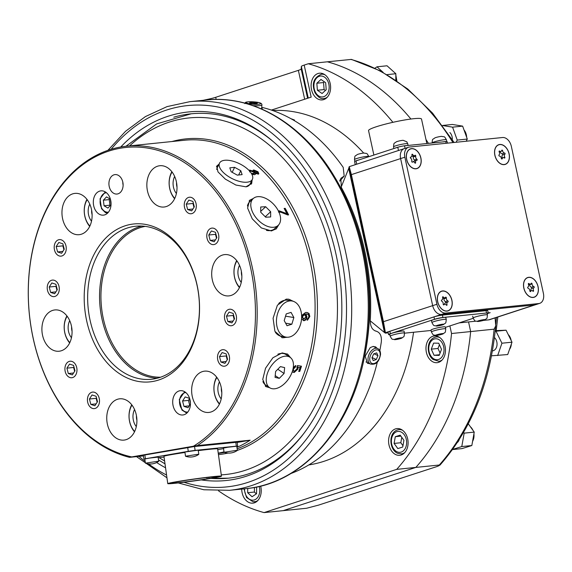<?xml version="1.0" encoding="UTF-8"?>
<svg xmlns="http://www.w3.org/2000/svg" width="572" height="572" viewBox="0 0 572 572"><rect width="100%" height="100%" fill="white"/><g stroke="black" fill="none" stroke-linecap="round" stroke-linejoin="round"><path stroke-width="0.86" d="M311.518 89.597A13.428 9.717 -95.8 0 0 322.222 99.914A13.428 9.717 -95.8 0 0 330.194 83.512A13.428 9.717 -95.8 0 0 319.491 73.195A13.428 9.717 -95.8 0 0 311.518 89.597M389.003 444.98A13.428 9.717 -95.8 0 0 399.706 455.298A13.428 9.717 -95.8 0 0 407.679 438.888A13.428 9.717 -95.8 0 0 396.975 428.578A13.428 9.717 -95.8 0 0 389.003 444.98M426.39 352.359A13.428 9.717 -95.8 0 0 437.087 362.677A13.428 9.717 -95.8 0 0 445.066 346.274A13.428 9.717 -95.8 0 0 434.362 335.957A13.428 9.717 -95.8 0 0 426.39 352.359M241.713 489.074A13.428 9.717 -95.8 0 0 242.142 492.842A13.428 9.717 -95.8 0 0 252.845 503.16A13.428 9.717 -95.8 0 0 260.818 486.758A13.428 9.717 -95.8 0 0 260.66 486.086M271.378 110.074L311.168 97.111L304.19 65.086L308.265 63.757L327.384 61.805A229.522 166.059 84.2 0 1 410.911 119.026A229.522 166.059 84.2 0 0 327.384 61.805L351.437 59.402L380.437 70.899L407.743 88.996L432.546 113.106L454.104 142.464M293.507 120.156A178.242 128.965 -95.8 0 0 293.493 120.149L294.487 120.056A178.242 128.965 -95.8 0 0 290.833 118.647M272.615 110.503A178.242 128.965 84.2 0 1 363.663 153.067M413.549 332.26A178.242 128.965 84.2 0 1 308.83 464.922M218.547 490.855A229.522 166.059 -95.8 0 0 264.064 512.598L283.183 510.646L415.823 467.417L396.703 469.369L264.064 512.598M396.703 469.369A229.522 166.059 -95.8 0 0 451.537 333.519L470.656 331.567A229.522 166.059 84.2 0 1 415.823 467.417L283.183 510.646L306.656 508.243L318.661 505.083L434.005 467.496C438.166 466.23 439.932 465.408 439.296 465.022L415.823 467.417A229.522 166.059 84.2 0 0 470.656 331.567L468.554 321.936L470.656 331.567L494.129 329.165L495.731 325.868L495.087 317.896M449.878 325.911L451.537 333.519M392.9 122.322A229.522 166.059 -95.8 0 0 308.265 63.757M203.174 100.3L208.944 99.063A9.767 1.044 167.7 0 0 215.708 97.297L298.37 70.356A9.767 1.044 167.7 0 0 301.208 68.99L301.351 66.452A9.767 1.044 -12.3 0 1 304.19 65.086M425.961 139.482A229.522 166.059 84.2 0 1 428.457 143.372A229.522 166.059 84.2 0 0 425.961 139.482M247.719 488.445L247.669 492.728L252.059 496.739L256.542 493.743L256.628 487.001M254.433 487.43L254.376 492.042L256.363 493.858M254.376 492.042L247.669 492.728M394.101 443.422L397.826 448.584L402.738 447.025L403.925 440.311L400.2 435.149L395.295 436.708L394.101 443.422L400.808 442.735L402.967 445.724M401.766 437.323L400.808 442.735M400.908 436.129L395.295 436.708M431.281 349.149L434.069 355.291L439.189 355.384L441.512 349.342L438.717 343.207L433.605 343.107L431.281 349.149L437.988 348.462L440.082 353.067M439.439 354.74L434.069 355.291M439.418 344.744L437.988 348.462M316.838 83.233L317.396 90.254L322.086 93.508L326.219 89.74L325.661 82.718L320.971 79.458L316.838 83.233L323.545 82.547L324.102 89.568L317.396 90.254M324.353 81.81L323.545 82.547M324.102 89.568L325.411 90.476M395.803 80.123L395.853 73.731L387.029 65.78L376.969 66.81L374.975 68.168M383.097 72.329L376.969 66.81M387.108 74.617L395.853 73.731M452.488 449.578L462.004 448.605L471.836 445.531L474.238 432.11L468.282 423.809M459.209 439.632A7.322 5.298 84.2 0 1 457.364 442.499M452.595 449.428L461.776 446.56L464.178 433.14L463.613 432.346M464.178 433.14L474.238 432.11M461.776 446.56L471.836 445.531M491.512 355.805L507.721 354.547L511.997 342.185L506.063 330.201L495.273 330.645M494.458 337.58A7.322 5.298 84.2 0 1 496.946 345.538A7.322 5.298 84.2 0 1 492.428 350.886L492.478 350.879M497.661 355.577L501.93 343.214L496.003 331.231L495.202 331.26M496.003 331.231L506.063 330.201M501.93 343.214L511.997 342.185M466.209 141.227L467.288 139.053L462.634 126.126L452.402 124.46L442.506 125.468M449.892 132.561A7.322 5.298 84.2 0 1 452.295 139.597M456.149 142.256L457.228 140.083L452.574 127.156L442.542 125.518M452.574 127.156L462.634 126.126M457.228 140.083L467.288 139.053M459.116 322.901L475.861 321.185M483.376 320.42L488.674 319.877L538.76 303.553A9.767 6.664 71.9 0 0 539.718 303.353A9.767 6.664 71.9 0 0 543.4 293.379L511.332 146.318A9.767 6.664 71.9 0 0 502.559 137.516L409.495 147.025A9.767 6.664 71.9 0 0 408.537 147.226A9.767 6.664 71.9 0 0 404.854 157.193L436.922 304.261A9.767 6.664 71.9 0 0 445.695 313.063L538.76 303.553M445.695 313.063L441.455 314.443L534.52 304.94A9.767 6.664 -108.1 0 0 535.478 304.733A9.767 6.664 -108.1 0 1 534.52 304.94L441.455 314.443A9.767 6.664 -108.1 0 1 432.675 305.641A9.767 6.664 71.9 0 0 441.455 314.443L385.421 332.704L385.399 333.118L388.209 332.832M488.202 312.877L490.168 312.677L487.952 313.399M349.199 167.146L385.392 333.147L384.477 332.525L348.698 168.447L349.22 166.666L351.372 174.624L383.44 321.693L436.922 304.261M404.854 157.193L400.614 158.58L432.675 305.641L400.614 158.58A9.767 6.664 -108.1 0 1 404.29 148.606A9.767 6.664 71.9 0 0 400.614 158.58L351.372 174.624M539.718 303.353L489.632 319.676A9.767 6.664 -108.1 0 1 488.674 319.877M370.27 320.863L384.477 332.525M348.698 168.447L341.169 187.108M405.248 148.405A9.767 6.664 71.9 0 0 404.29 148.606L349.22 166.666M388.216 332.861L385.399 333.118M385.421 332.704L383.44 321.693M389.832 334.677A6.106 0.651 -12.3 0 1 388.581 334.548A6.106 0.651 -12.3 0 1 390.354 333.676L434.498 319.29A6.106 0.651 -12.3 0 1 442.935 317.481L486.529 313.027A6.106 0.651 -12.3 0 1 488.252 313.106L488.238 313.041M442.592 290.948A10.375 7.079 71.9 0 0 437.351 299.513A10.375 7.079 71.9 0 0 439.675 306.642A10.375 7.079 71.9 0 0 446.989 311.111A10.375 7.079 71.9 0 0 451.916 300.3A10.375 7.079 71.9 0 0 442.592 290.948M411.561 148.627A10.375 7.079 71.9 0 0 406.32 157.193A10.375 7.079 71.9 0 0 408.644 164.321A10.375 7.079 71.9 0 0 415.958 168.79A10.375 7.079 71.9 0 0 420.885 157.979A10.375 7.079 71.9 0 0 411.561 148.627M499.792 144.466A10.375 7.079 71.9 0 0 494.551 153.031A10.375 7.079 71.9 0 0 496.875 160.153A10.375 7.079 71.9 0 0 504.182 164.629A10.375 7.079 71.9 0 0 509.116 153.818A10.375 7.079 71.9 0 0 499.792 144.466M528.75 277.298A10.375 7.079 71.9 0 0 523.516 285.864A10.375 7.079 71.9 0 0 525.832 292.986A10.375 7.079 71.9 0 0 533.147 297.461A10.375 7.079 71.9 0 0 538.073 286.651A10.375 7.079 71.9 0 0 528.75 277.298M412.526 162.09A0.636 0.436 -108.1 0 1 411.768 161.24A2.181 1.487 71.9 0 0 410.682 158.244A0.636 0.436 -108.1 0 1 410.703 157.071A2.181 1.487 71.9 0 0 411.075 157.021A2.181 1.487 71.9 0 0 411.911 154.862A0.636 0.436 -108.1 0 1 412.698 154.54A2.181 1.487 71.9 0 0 413.828 155.591A2.181 1.487 71.9 0 0 414.55 155.605A2.181 1.487 71.9 0 0 414.986 155.327A0.636 0.436 -108.1 0 1 415.751 156.177A2.181 1.487 71.9 0 0 416.838 159.18A0.636 0.436 -108.1 0 1 416.809 160.353A2.181 1.487 71.9 0 0 416.445 160.403A2.181 1.487 71.9 0 0 415.608 162.562A0.636 0.436 -108.1 0 1 414.822 162.877A2.181 1.487 71.9 0 0 412.963 161.812A2.181 1.487 71.9 0 0 412.526 162.09L412.248 162.183M421.128 161.24A10.253 6.993 71.9 0 0 410.582 148.963A10.253 6.993 71.9 0 0 406.392 156.177A10.253 6.993 71.9 0 0 416.938 168.461A10.253 6.993 71.9 0 0 421.128 161.24M411.74 156.428A2.181 1.487 71.9 0 0 412.176 156.385L414.55 155.605M413.07 156.092A0.636 0.436 -108.1 0 1 413.37 156.957A2.181 1.487 71.9 0 0 414.457 159.953A0.636 0.436 -108.1 0 1 414.721 160.961M416.445 160.403L414.064 161.175A2.181 1.487 71.9 0 0 413.399 161.769M444.022 304.762A0.636 0.436 -108.1 0 1 443.2 304.061A2.181 1.487 71.9 0 0 441.806 301.229A0.636 0.436 -108.1 0 1 441.691 300.028A2.181 1.487 71.9 0 0 441.813 299.993A2.181 1.487 71.9 0 0 442.571 297.497A0.636 0.436 -108.1 0 1 443.279 296.997A2.181 1.487 71.9 0 0 444.48 297.819A2.181 1.487 71.9 0 0 444.952 297.776A2.181 1.487 71.9 0 0 445.552 297.297A0.636 0.436 -108.1 0 1 446.374 298.005A2.181 1.487 71.9 0 0 447.769 300.829A0.636 0.436 -108.1 0 1 447.89 302.037A2.181 1.487 71.9 0 0 447.762 302.066A2.181 1.487 71.9 0 0 447.011 304.569A0.636 0.436 -108.1 0 1 446.296 305.069A2.181 1.487 71.9 0 0 444.623 304.283A2.181 1.487 71.9 0 0 444.022 304.762L443.629 304.897M452.094 302.002A10.253 6.993 71.9 0 0 441.613 291.284A10.253 6.993 71.9 0 0 437.48 300.064A10.253 6.993 71.9 0 0 447.969 310.782A10.253 6.993 71.9 0 0 452.094 302.002M443.829 298.148A0.636 0.436 -108.1 0 1 444.001 298.777A2.181 1.487 71.9 0 0 445.395 301.608A0.636 0.436 -108.1 0 1 445.617 302.767M447.64 302.116L445.509 302.81A2.181 1.487 71.9 0 0 445.381 302.845A2.181 1.487 71.9 0 0 444.494 304.325M431.931 322.601A7.322 0.779 167.7 0 1 438.266 320.42A7.322 0.779 167.7 0 1 446.246 319.476L445.831 317.567A7.322 0.779 167.7 0 0 437.852 318.511A7.322 0.779 167.7 0 0 431.517 320.692L431.931 322.601C434.37 326.769 433.304 325.153 436.651 326.047A3.954 0.422 167.7 0 0 440.426 325.439A3.954 0.422 167.7 0 0 443.393 324.574A3.954 0.422 167.7 0 0 443.171 324.174A3.954 0.422 167.7 0 0 439.532 324.774A3.954 0.422 167.7 0 0 436.651 326.047M481.324 320.077A3.954 0.422 167.7 0 0 477.834 321.035A3.954 0.422 167.7 0 0 477.82 321.485A3.954 0.422 167.7 0 0 480.981 321.014A3.954 0.422 167.7 0 0 484.57 320.013A3.954 0.422 167.7 0 0 481.324 320.077M390.168 336.207A7.322 0.779 167.7 0 1 398.541 333.598A7.322 0.779 167.7 0 1 404.483 333.09L404.061 331.181A7.322 0.779 167.7 0 0 398.126 331.688A7.322 0.779 167.7 0 0 389.754 334.305L390.168 336.207C392.599 340.383 391.534 338.767 394.88 339.654A3.954 0.422 167.7 0 0 397.554 339.289A3.954 0.422 167.7 0 0 401.63 338.188A3.954 0.422 167.7 0 0 398.87 338.152A3.954 0.422 167.7 0 0 395.03 339.16A3.954 0.422 167.7 0 0 394.88 339.654M431.417 331.996A7.322 0.779 167.7 0 1 435.785 330.294A7.322 0.779 167.7 0 1 443.679 328.771A7.322 0.779 167.7 0 1 445.731 328.871L445.316 326.969A7.322 0.779 167.7 0 0 443.264 326.869A7.322 0.779 167.7 0 0 435.371 328.392A7.322 0.779 167.7 0 0 431.002 330.087L431.417 331.996C433.848 336.164 432.782 334.548 436.129 335.442A3.954 0.422 167.7 0 0 436.701 335.399A3.954 0.422 167.7 0 0 442.878 333.969A3.954 0.422 167.7 0 0 442.22 333.605A3.954 0.422 167.7 0 0 437.108 334.67A3.954 0.422 167.7 0 0 436.129 335.442M530.702 291.384A0.636 0.436 -108.1 0 1 529.829 290.855A2.181 1.487 71.9 0 0 528.149 288.281A0.636 0.436 -108.1 0 1 527.884 287.072A2.181 1.487 71.9 0 0 528.399 284.277A0.636 0.436 -108.1 0 1 529.007 283.598A2.181 1.487 71.9 0 0 530.244 284.162A2.181 1.487 71.9 0 0 530.458 284.112A2.181 1.487 71.9 0 0 531.195 283.376A0.636 0.436 -108.1 0 1 532.067 283.905A2.181 1.487 71.9 0 0 533.747 286.479A0.636 0.436 -108.1 0 1 534.012 287.68A2.181 1.487 71.9 0 0 533.504 290.483A0.636 0.436 -108.1 0 1 532.897 291.162A2.181 1.487 71.9 0 0 531.438 290.64A2.181 1.487 71.9 0 0 530.702 291.384L530.187 291.548M537.995 286.658A10.253 6.993 71.9 0 0 527.77 277.627A10.253 6.993 71.9 0 0 523.909 288.095A10.253 6.993 71.9 0 0 534.126 297.133A10.253 6.993 71.9 0 0 537.995 286.658M529.636 284.384A0.636 0.436 -108.1 0 1 529.693 284.677A2.181 1.487 71.9 0 0 531.374 287.251A0.636 0.436 -108.1 0 1 531.631 288.46A2.181 1.487 71.9 0 0 530.959 290.798M502.23 158.701A0.636 0.436 -108.1 0 1 501.994 158.995A0.636 0.436 -108.1 0 1 501.994 159.002A0.636 0.436 -108.1 0 1 501.344 158.351A2.181 1.487 71.9 0 0 499.435 156.092A0.636 0.436 -108.1 0 1 499.041 154.912A2.181 1.487 71.9 0 0 499.192 151.93A0.636 0.436 -108.1 0 1 499.685 151.101A2.181 1.487 71.9 0 0 500.915 151.408A2.181 1.487 71.9 0 0 500.936 151.401A2.181 1.487 71.9 0 0 501.744 150.393A0.636 0.436 -108.1 0 1 502.631 150.743A2.181 1.487 71.9 0 0 504.54 153.003A0.636 0.436 -108.1 0 1 504.933 154.183A2.181 1.487 71.9 0 0 504.783 157.157A0.636 0.436 -108.1 0 1 504.289 157.986A2.181 1.487 71.9 0 0 503.06 157.679A2.181 1.487 71.9 0 0 502.23 158.701L501.623 158.902M508.594 152.259A10.253 6.993 71.9 0 0 498.813 144.795A10.253 6.993 71.9 0 0 495.381 156.835A10.253 6.993 71.9 0 0 505.162 164.3A10.253 6.993 71.9 0 0 508.594 152.259M500.271 151.623A2.181 1.487 71.9 0 0 502.166 153.782A0.636 0.436 -108.1 0 1 502.559 154.955A2.181 1.487 71.9 0 0 502.388 157.901M426.848 143.536L421.507 119.04A27.106 2.896 167.7 0 0 404.955 119.934A27.106 2.896 167.7 0 0 376.412 126.719A27.106 2.896 167.7 0 0 368.547 130.588L373.873 155.055M398.477 150.5L397.776 147.261L356.006 160.875L356.713 164.114M397.776 147.261A4.883 0.522 -12.3 0 1 404.526 145.817L405.076 148.355M446.139 143.279L445.774 141.599L404.526 145.817M445.774 141.599A4.883 0.522 -12.3 0 1 447.147 141.67L447.468 143.143M355.248 164.593L354.59 161.576A4.883 0.522 -12.3 0 1 356.006 160.875M393.557 146.925A7.322 0.779 -12.3 0 1 393.536 146.882C394.015 142.078 393.715 143.987 396.389 141.785A3.954 0.422 -12.3 0 1 399.714 140.841A3.954 0.422 -12.3 0 1 403.138 140.312A3.954 0.422 -12.3 0 1 403.181 140.312M394.587 148.305A7.322 0.779 -12.3 0 1 398.434 147.061M403.868 145.896A7.322 0.779 -12.3 0 1 407.672 145.495M355.455 161.068A7.322 0.779 -12.3 0 1 358.937 159.903A7.322 0.779 -12.3 0 1 359.195 159.838M359.073 153.954A3.954 0.422 -12.3 0 1 364.085 153.039C367.431 153.932 366.366 152.316 368.804 156.485A7.322 0.779 -12.3 0 0 358.522 158.001A7.322 0.779 -12.3 0 0 354.49 159.609C354.962 154.805 354.669 156.714 357.336 154.511A3.954 0.422 -12.3 0 1 359.073 153.954M442.628 141.92A7.322 0.779 -12.3 0 1 446.317 141.556M439.746 136.608A3.954 0.422 -12.3 0 1 441.706 136.372C445.052 137.266 443.986 135.65 446.417 139.818A7.322 0.779 -12.3 0 0 441.798 140.083A7.322 0.779 -12.3 0 0 432.103 142.943C432.582 138.138 432.282 140.047 434.956 137.845A3.954 0.422 -12.3 0 1 439.746 136.608M388.581 334.548L388.066 332.175A6.106 0.651 -12.3 0 1 389.832 331.302L433.984 316.917A6.106 0.651 -12.3 0 1 442.413 315.108L486.014 310.653A6.106 0.651 -12.3 0 1 487.737 310.739L488.252 313.106A6.106 0.651 -12.3 0 1 487.165 313.742M473.18 318.318L445.402 327.37M431.081 330.466L404.497 333.183M275.897 229.15A19.534 11.805 46.8 0 0 277.67 225.847M278.764 224.753L276.34 228.757L271.385 230.952L261.368 227.942L252.252 218.84L247.605 208.058L249.607 200.272L253.325 198.463M251.287 184.148A19.534 8.866 26.4 0 0 251.315 181.488M252.13 179.837L251.687 183.483L245.924 186.815L235.914 185.042L225.354 179.136L217.996 171.893L216.695 166.102L219.033 164.143M207.035 238.238A8.301 6.006 -95.8 0 0 213.649 244.616A8.301 6.006 -95.8 0 0 218.575 234.477A8.301 6.006 -95.8 0 0 211.962 228.099A8.301 6.006 -95.8 0 0 207.035 238.238M184.513 207.371A8.301 6.006 -95.8 0 0 191.134 213.749A8.301 6.006 -95.8 0 0 196.06 203.611A8.301 6.006 -95.8 0 0 189.446 197.233A8.301 6.006 -95.8 0 0 184.513 207.371M286.179 337.151A19.534 13.235 -80.7 0 1 283.848 337.68A19.534 13.235 -80.7 0 1 281.903 337.673M287.266 337.244L282.353 337.759L274.91 331.36L273.08 318.239L277.406 305.198L286.25 299.135L288.688 299.206L293.472 301.373M268.854 387.165A19.534 11.547 -56 0 1 265.365 386.257M269.684 387.73L265.823 386.593L262.741 379.422L265.544 368.211L272.894 357.757L282.139 352.91L287.659 354.197L290.605 357.7M224.725 319.369A8.301 6.006 -95.8 0 0 231.338 325.74A8.301 6.006 -95.8 0 0 236.265 315.601A8.301 6.006 -95.8 0 0 229.651 309.223A8.301 6.006 -95.8 0 0 224.725 319.369M217.76 359.838A8.301 6.006 -95.8 0 0 224.374 366.216A8.301 6.006 -95.8 0 0 229.3 356.077A8.301 6.006 -95.8 0 0 222.687 349.699A8.301 6.006 -95.8 0 0 217.76 359.838M65.172 371.364A8.301 6.006 -95.8 0 0 71.793 377.742A8.301 6.006 -95.8 0 0 76.719 367.603A8.301 6.006 -95.8 0 0 70.106 361.225A8.301 6.006 -95.8 0 0 65.172 371.364M87.695 402.23A8.301 6.006 -95.8 0 0 94.308 408.608A8.301 6.006 -95.8 0 0 99.242 398.469A8.301 6.006 -95.8 0 0 92.621 392.092A8.301 6.006 -95.8 0 0 87.695 402.23M47.483 290.233A8.301 6.006 -95.8 0 0 54.104 296.611A8.301 6.006 -95.8 0 0 59.03 286.472A8.301 6.006 -95.8 0 0 52.417 280.094A8.301 6.006 -95.8 0 0 47.483 290.233M54.447 249.757A8.301 6.006 -95.8 0 0 61.068 256.134A8.301 6.006 -95.8 0 0 65.995 245.996A8.301 6.006 -95.8 0 0 59.381 239.618A8.301 6.006 -95.8 0 0 54.447 249.757M93.694 205.77A12.205 8.83 -95.8 0 0 103.425 215.143A12.205 8.83 -95.8 0 0 110.675 200.236A12.205 8.83 -95.8 0 0 100.944 190.855A12.205 8.83 -95.8 0 0 93.694 205.77M173.08 405.605A12.205 8.83 -95.8 0 0 182.811 414.986A12.205 8.83 -95.8 0 0 190.061 400.071A12.205 8.83 -95.8 0 0 180.33 390.69A12.205 8.83 -95.8 0 0 173.08 405.605M109.223 186.529A9.767 7.064 -95.8 0 0 117.01 194.037A9.767 7.064 -95.8 0 0 122.808 182.103A9.767 7.064 -95.8 0 0 115.022 174.603A9.767 7.064 -95.8 0 0 109.223 186.529M147.497 191.077A20.756 15.015 -95.8 0 0 164.035 207.021A20.756 15.015 -95.8 0 0 176.362 181.674A20.756 15.015 -95.8 0 0 159.817 165.73A20.756 15.015 -95.8 0 0 147.497 191.077M212.341 279.958A20.756 15.015 -95.8 0 0 228.879 295.896A20.756 15.015 -95.8 0 0 241.205 270.549A20.756 15.015 -95.8 0 0 224.66 254.604A20.756 15.015 -95.8 0 0 212.341 279.958M192.285 396.503A20.756 15.015 -95.8 0 0 208.83 412.441A20.756 15.015 -95.8 0 0 221.149 387.094A20.756 15.015 -95.8 0 0 204.612 371.149A20.756 15.015 -95.8 0 0 192.285 396.503M107.393 424.167A20.756 15.015 -95.8 0 0 123.931 440.111A20.756 15.015 -95.8 0 0 136.258 414.757A20.756 15.015 -95.8 0 0 119.712 398.813A20.756 15.015 -95.8 0 0 107.393 424.167M42.55 335.292A20.756 15.015 -95.8 0 0 59.095 351.229A20.756 15.015 -95.8 0 0 71.414 325.883A20.756 15.015 -95.8 0 0 54.876 309.938A20.756 15.015 -95.8 0 0 42.55 335.292M62.605 218.747A20.756 15.015 -95.8 0 0 79.143 234.684A20.756 15.015 -95.8 0 0 91.47 209.338A20.756 15.015 -95.8 0 0 74.925 193.393A20.756 15.015 -95.8 0 0 62.605 218.747M197.04 285.321A76.913 55.648 84.2 0 1 151.373 379.265A76.913 55.648 84.2 0 1 90.069 320.177A76.913 55.648 84.2 0 1 135.736 226.233A76.913 55.648 84.2 0 1 197.04 285.321M197.054 284.935A79.358 57.414 84.2 0 1 158.687 380.008A79.358 57.414 84.2 0 1 86.694 320.899A79.358 57.414 84.2 0 1 125.068 225.826A79.358 57.414 84.2 0 1 197.054 284.935M33.212 338.331A156.27 113.063 84.2 0 1 108.78 151.108A156.27 113.063 84.2 0 1 250.543 267.503A156.27 113.063 84.2 0 1 193.465 446.203L131.724 456.914A156.27 113.063 84.2 0 1 33.212 338.331M143.465 455.927L129.551 457.35A157.493 113.942 84.2 0 1 33.205 338.524A157.493 113.942 84.2 0 1 126.705 146.16A157.493 113.942 84.2 0 1 252.231 267.145A157.493 113.942 84.2 0 1 197.311 445.588L250.136 440.197A157.493 113.942 84.2 0 1 236.937 447.361M129.551 457.35L131.724 456.914M126.705 146.16L184.613 140.24A157.493 113.942 84.2 0 1 310.138 261.225A157.493 113.942 84.2 0 1 237.137 448.813M171.929 141.541A158.709 114.829 84.2 0 1 185.943 138.882A158.709 114.829 84.2 0 1 312.434 260.803A158.709 114.829 84.2 0 1 237.359 450.386M251.837 174.217L254.404 174.739L255.405 174.238L255.191 173.123L257.929 174.06L258.801 173.602L257.986 171.75L253.753 169.941L253.024 170.299L253.224 171.192L249.664 170.056L249.392 170.599L251.802 171.085M278.442 212.033L280.959 212.255L287.737 214.965L288.61 214.879A157.493 113.942 -95.8 0 0 285.192 208.337L284.112 208.451A157.493 113.942 84.2 0 1 286.865 213.663L279.093 210.775M224.002 451.866A157.493 113.942 84.2 0 1 218.247 453.146M224.467 452.409A157.493 113.942 84.2 0 1 218.282 453.403M292.9 372.2L294.215 372.465L297.983 369.019L298.033 367.131L300.035 367.467A157.493 113.942 84.2 0 1 298.727 371.471L299.8 371.357A157.493 113.942 -95.8 0 0 301.458 366.216L297.504 365.529L296.968 366.945L297.133 368.733L294.616 371.092L293.643 370.913L293.379 369.112L295.51 366.959L295.824 365.558L293.293 367.388M301.551 318.826L304.039 320.67C305.67 320.413 306.635 319.133 306.935 316.824L305.934 313.999L307.128 314.021L308.68 315.158L308.88 316.452L308.387 317.982L307.5 318.625L307.522 320.163L309.845 316.459L308.994 313.449L307.185 312.519L305.519 312.491L301.601 315.58M237.187 442.442L250.136 440.197M193.465 446.203L197.311 445.588M227.978 453.067A158.709 114.829 84.2 0 1 218.447 454.633M287.137 353.882A19.534 11.547 -56 0 1 289.325 356.799M288.224 299.142A19.534 13.235 -80.7 0 1 292.12 301.008M218.511 165.186A19.534 8.866 26.4 0 0 216.459 166.745M252.602 199.135A19.534 11.805 46.8 0 0 249.22 200.672M295.245 365.744L295.03 366.638L295.51 366.959M295.03 366.638L293.193 368.068M292.771 370.005L293.643 370.913M300.915 366.116L299.335 371.042L299.8 371.357M299.335 371.042L298.856 371.092M298.033 367.131L300.035 367.467M297.547 366.809L297.49 368.69L297.983 369.019M297.49 368.69L293.758 372.157L294.215 372.465M293.758 372.157L292.685 372.022M306.921 312.484L308.48 313.37L309.309 316.366L309.845 316.459M309.309 316.366L307.028 320.077M306.857 313.985L305.934 313.999M305.419 313.914L306.406 316.738L306.935 316.824M306.406 316.738C306.12 319.04 305.169 320.327 303.546 320.592L304.039 320.67M303.546 320.592L303.189 320.599M308.48 313.37L308.994 313.449M303.825 314.078L301.801 316.845L302.331 316.931L304.712 314.171L303.825 314.078L305.984 316.495L304.089 319.126L303.367 319.054M304.089 319.126L302.331 316.931M301.801 316.845L303.575 319.04M278.5 211.147L286.45 214.05L286.865 213.663M284.284 208.766L285.192 208.337M284.792 208.716L288.045 214.936M253.003 171.636L253.224 171.192M252.988 170.62L253.753 169.941M253.482 170.492L257.679 172.329L257.972 171.743M257.679 172.329L258.594 173.845M255.191 174.489L255.191 173.123M254.719 170.856L257.014 171.85L256.957 173.109L254.662 172.1L254.719 170.856L253.882 171.7M257.471 172.844L256.671 173.681L257.471 172.844M254.433 171.428L254.368 172.687L254.662 172.1M254.368 172.687L255.119 173.266M256.077 173.645L256.671 173.681M249.599 171.9L250.65 170.964L253.661 172.172L254.211 173.423L251.744 173.423M251.802 174.145L253.196 174.346L253.482 173.781M253.196 174.346L254.211 173.423M111.04 204.604L110.36 199.178L106.514 196.89L103.368 200.193L104.061 205.791L107.908 208.079L111.025 204.812M109.895 198.906L109.238 199.599L109.931 205.191L104.061 205.791M109.238 199.599L103.368 200.193M109.931 205.191L110.396 205.47M190.426 402.838L189.232 398.255L185.192 396.925L182.561 400.993L183.97 406.392L188.009 407.722L190.44 403.961M189.218 405.855L183.97 406.392M189.396 398.898L188.431 400.393L189.675 405.148M188.431 400.393L182.561 400.993M212.82 476.891L212.948 477.827A22.83 0.801 -7.9 0 0 217.217 476.755A22.83 0.801 -7.9 0 0 203.41 477.942A22.83 0.801 -7.9 0 0 178.929 481.51A22.83 0.801 -7.9 0 0 171.993 483.061A22.83 0.801 -7.9 0 0 183.97 482.096A22.83 0.801 -7.9 0 0 207.114 478.836L212.948 477.827M175.997 481.81A27.106 0.951 -7.9 0 1 205.055 477.57A27.106 0.951 -7.9 0 1 221.45 476.161A27.106 0.951 -7.9 0 1 213.22 478.006A27.106 0.951 -7.9 0 1 184.155 482.239A27.106 0.951 -7.9 0 1 167.768 483.647A27.106 0.951 -7.9 0 1 175.997 481.81M221.45 476.161L217.646 448.856A27.106 0.951 172.1 0 0 198.277 450.636M184.97 452.473A27.106 0.951 172.1 0 0 172.186 454.497A27.106 0.951 172.1 0 0 163.957 456.334L167.768 483.647M144.852 454.897L145.388 458.765L143.908 459.094L143.365 455.226L194.559 446.51L237.158 442.227L237.695 446.096L236.343 446.167L235.807 442.299M145.388 458.765L188.26 451.329L187.716 447.461M143.908 459.094L144.838 459.066M164.064 457.107L158.208 457.7M223.552 448.627L217.753 449.628M236.787 446.324L237.695 446.096M194.559 446.51L195.095 450.378L236.343 446.167M195.095 450.378L188.26 451.329M207.114 478.836L206.928 477.513M208.859 477.298L209.045 478.642M197.39 454.397L185.507 456.22L184.906 452.016L198.205 450.164L198.791 454.347L197.39 454.397M185.507 456.22A14.65 14.65 0 0 0 198.777 454.368L198.791 454.347M235.957 450.457L224.074 452.273A14.65 14.65 0 0 0 237.344 450.429L235.957 450.457M224.06 452.266L223.473 448.076L227.949 447.225L236.772 446.224L237.359 450.407M157.307 461.354L145.431 463.17A14.65 14.65 0 0 0 158.701 461.325L157.307 461.354M145.41 463.156L144.83 458.973L149.299 458.122L158.129 457.114L158.709 461.304M227.399 351.973A8.301 6.006 -95.8 0 0 218.904 352.238A8.301 6.006 -95.8 0 0 219.662 363.949A8.301 6.006 -95.8 0 0 228.164 363.685A8.301 6.006 -95.8 0 0 227.399 351.973M227.57 359.295L226.162 353.896L222.122 352.559L219.491 356.628L220.899 362.026L224.939 363.356L227.57 359.295M226.147 361.49L220.899 362.026M226.555 355.398L226.197 355.941L227.22 359.838M226.197 355.941L219.491 356.628M194.158 199.506A8.301 6.006 -95.8 0 0 185.657 199.764A8.301 6.006 -95.8 0 0 186.415 211.476A8.301 6.006 -95.8 0 0 194.916 211.211A8.301 6.006 -95.8 0 0 194.158 199.506M194.323 206.821L192.914 201.423L188.882 200.093L186.25 204.154L187.659 209.552L191.699 210.889L194.323 206.821M192.907 209.023L187.659 209.552M193.307 202.924L192.957 203.468L193.972 207.364M192.957 203.468L186.25 204.154M216.674 230.373A8.301 6.006 -95.8 0 0 208.179 230.638A8.301 6.006 -95.8 0 0 208.937 242.342A8.301 6.006 -95.8 0 0 217.439 242.078A8.301 6.006 -95.8 0 0 216.674 230.373M216.845 237.687L215.437 232.289L211.397 230.959L208.766 235.02L210.174 240.426L214.214 241.756L216.845 237.687M215.422 239.89L210.174 240.426M215.83 233.791L215.472 234.341L216.495 238.231M215.472 234.341L208.766 235.02M234.363 311.497A8.301 6.006 -95.8 0 0 225.868 311.761A8.301 6.006 -95.8 0 0 226.626 323.473A8.301 6.006 -95.8 0 0 235.121 323.209A8.301 6.006 -95.8 0 0 234.363 311.497M234.534 318.818L233.126 313.42L229.086 312.083L226.455 316.152L227.863 321.55L231.903 322.887L234.534 318.818M233.111 321.014L227.863 321.55M233.519 314.922L233.162 315.465L234.184 319.362M233.162 315.465L226.455 316.152M64.093 241.892A8.301 6.006 -95.8 0 0 55.591 242.156A8.301 6.006 -95.8 0 0 56.349 253.861A8.301 6.006 -95.8 0 0 64.85 253.603A8.301 6.006 -95.8 0 0 64.093 241.892M64.257 249.213L62.849 243.815L58.816 242.478L56.185 246.546L57.593 251.945L61.633 253.274L64.257 249.213M62.841 251.408L57.593 251.945M63.242 245.317L62.891 245.86L63.907 249.757M62.891 245.86L56.185 246.546M97.34 394.358A8.301 6.006 -95.8 0 0 88.839 394.623A8.301 6.006 -95.8 0 0 89.597 406.334A8.301 6.006 -95.8 0 0 98.098 406.07A8.301 6.006 -95.8 0 0 97.34 394.358M97.505 401.68L96.096 396.282L92.056 394.952L89.425 399.013L90.834 404.411L94.873 405.748L97.505 401.68M96.082 403.875L90.834 404.411M96.489 397.783L96.139 398.327L97.154 402.223M96.139 398.327L89.425 399.013M57.129 282.368A8.301 6.006 -95.8 0 0 48.627 282.632A8.301 6.006 -95.8 0 0 49.385 294.337A8.301 6.006 -95.8 0 0 57.886 294.072A8.301 6.006 -95.8 0 0 57.129 282.368M57.293 289.689L55.884 284.284L51.852 282.954L49.221 287.022L50.629 292.421L54.669 293.751L57.293 289.689M55.877 291.884L50.629 292.421M56.278 285.793L55.927 286.336L56.943 290.233M55.927 286.336L49.221 287.022M74.818 363.492A8.301 6.006 -95.8 0 0 66.316 363.756A8.301 6.006 -95.8 0 0 67.074 375.468A8.301 6.006 -95.8 0 0 75.576 375.203A8.301 6.006 -95.8 0 0 74.818 363.492M74.982 370.813L73.573 365.415L69.541 364.078L66.91 368.146L68.318 373.545L72.358 374.882L74.982 370.813M73.566 373.008L68.318 373.545M73.967 366.917L73.616 367.46L74.632 371.357M73.616 367.46L66.91 368.146M123.116 185.106A9.109 6.592 84.2 0 1 122.808 182.11M246.432 186.751A18.311 8.308 26.4 0 0 249.528 184.906A18.311 8.308 26.4 0 0 249.943 184.248L252.359 179.379A18.311 8.308 26.4 0 0 240.419 164.171A18.311 8.308 26.4 0 0 219.977 162.419A18.311 8.308 26.4 0 0 219.562 163.077A18.311 8.308 26.4 0 0 231.503 178.285A18.311 8.308 26.4 0 0 251.945 180.037A18.311 8.308 26.4 0 0 252.359 179.379M219.562 163.077L217.138 167.953A18.311 8.308 26.4 0 0 216.738 169.519M229.808 167.839L231.152 171.75L237.301 175.139L242.113 174.617L240.776 170.706L234.62 167.317L229.808 167.839M232.146 172.301L234.62 167.317M238.646 174.996L240.776 170.706M266.402 230.366A18.311 11.068 46.8 0 0 274.674 228.657L278.221 225.325A18.311 11.068 46.8 0 0 278.764 211.697A18.311 11.068 46.8 0 0 265.651 198.362A18.311 11.068 46.8 0 0 253.153 198.62A18.311 11.068 46.8 0 0 252.609 212.248A18.311 11.068 46.8 0 0 265.723 225.59A18.311 11.068 46.8 0 0 278.221 225.325M253.153 198.62L249.607 201.945A18.311 11.068 46.8 0 0 247.44 206.006M265.673 206.735L260.71 206.985L260.725 212.226L265.701 217.21L270.663 216.96L270.649 211.719L265.673 206.735L260.725 211.375M265.258 216.774L270.649 211.719M275.397 332.325A18.311 12.405 99.3 0 0 279.35 335.685A18.311 12.405 99.3 0 0 281.631 336.4L286.064 337.13A18.311 12.405 99.3 0 0 300.936 322.794A18.311 12.405 99.3 0 0 294.287 301.709A18.311 12.405 99.3 0 0 292.006 300.994A18.311 12.405 99.3 0 0 277.134 315.329A18.311 12.405 99.3 0 0 283.783 336.415A18.311 12.405 99.3 0 0 286.064 337.13M292.006 300.994L287.573 300.264A18.311 12.405 99.3 0 0 278.686 303.496M291.055 312.383L286.229 313.914L284.205 320.592L287.015 325.74L291.842 324.21L293.865 317.531L291.055 312.383M285.55 316.166L293.865 317.531M285.621 323.187L291.842 324.21M262.92 381.574A18.311 10.825 124 0 0 263.313 382.425A18.311 10.825 124 0 0 265.522 384.92L269.605 387.673A18.311 10.825 124 0 0 287.173 380.766A18.311 10.825 124 0 0 292.292 359.802A18.311 10.825 124 0 0 290.075 357.307A18.311 10.825 124 0 0 272.515 364.214A18.311 10.825 124 0 0 267.396 385.178A18.311 10.825 124 0 0 269.605 387.673M290.075 357.307L285.993 354.554A18.311 10.825 124 0 0 277.87 354.204M284.634 367.603L280.402 366.609L275.611 371.493L275.053 377.37L279.286 378.364L284.077 373.48L284.634 367.603M277.806 369.255L284.077 373.48M275.218 375.625L279.286 378.364M177.005 187.13A10.375 7.507 84.2 0 1 176.548 182.59M176.405 193.522A12.82 9.274 84.2 0 1 173.788 178.593A12.82 9.274 84.2 0 1 174.66 176.448M174.767 198.391A18.19 13.163 84.2 0 1 170.184 176.205A18.19 13.163 84.2 0 1 172.072 172.008M174.61 198.72A19.412 14.043 84.2 0 1 170.199 175.575A19.412 14.043 84.2 0 1 171.85 171.722M92.113 214.793A10.375 7.507 84.2 0 1 91.649 210.253M91.513 221.185A12.82 9.274 84.2 0 1 89.725 204.197A12.82 9.274 84.2 0 1 89.768 204.118M89.876 226.054A18.19 13.163 84.2 0 1 86.465 200.951A18.19 13.163 84.2 0 1 87.18 199.678M89.718 226.383A19.412 14.043 84.2 0 1 86.565 200.128A19.412 14.043 84.2 0 1 86.958 199.385M72.065 331.338A10.375 7.507 84.2 0 1 71.6 326.798M71.457 337.73A12.82 9.274 84.2 0 1 69.712 320.663M69.67 342.928A19.412 14.043 84.2 0 1 66.91 315.93M69.827 342.599A18.19 13.163 84.2 0 1 67.131 316.223M136.901 420.22A10.375 7.507 84.2 0 1 136.443 415.68M136.3 426.612A12.82 9.274 84.2 0 1 134.556 409.538M134.506 431.81A19.412 14.043 84.2 0 1 131.753 404.812M134.663 431.481A18.19 13.163 84.2 0 1 131.968 405.098M221.8 392.549A10.375 7.507 84.2 0 1 221.335 388.009M221.192 398.941A12.82 9.274 84.2 0 1 219.448 381.874M219.398 404.139A19.412 14.043 84.2 0 1 216.645 377.141M219.555 403.811A18.19 13.163 84.2 0 1 216.867 377.434M241.849 276.004A10.375 7.507 84.2 0 1 241.384 271.464M241.241 282.396A12.82 9.274 84.2 0 1 239.504 265.329M239.453 287.594A19.412 14.043 84.2 0 1 236.694 260.596M239.611 287.266A18.19 13.163 84.2 0 1 236.915 260.889M495.731 325.868C490.197 382.689 471.593 429.122 439.918 465.165L439.296 465.022A229.522 166.059 -95.8 0 0 494.129 329.165M369.605 363.649L367.496 363.32L365.179 356.163L370.22 347.612L373.173 346.417L375.818 347.047L376.991 348.226M375.318 346.761L375.818 347.047M261.683 107.979L262.248 108.63L261.847 109.08M120.756 146.99A185.242 134.027 84.2 0 1 272.88 141.284A185.242 134.027 84.2 0 1 338.359 349.871A185.242 134.027 84.2 0 1 302.86 434.72A185.242 134.027 84.2 0 1 201.265 479.908M165.551 467.789A185.242 134.027 84.2 0 1 156.642 462.533M228.4 478.163L211.039 478.378A183.126 132.497 -95.8 0 0 228.321 478.171A183.126 132.497 -95.8 0 0 303.568 433.791M376.519 331.26L376.069 331.152C380.115 332.382 381.86 336.014 381.295 342.07A188.009 136.029 84.2 0 1 380.566 346.56A188.009 136.029 84.2 0 1 379.829 350.636M339.868 180.216L342.499 177.206L340.812 178.371L341.391 187.523A188.009 136.029 -95.8 0 1 370.291 320.077C370.184 326.262 372.107 329.958 376.069 331.152L375.618 331.045M342.499 177.206L344.187 176.047L343.2 167.36A188.009 136.029 84.2 0 0 261.733 107.329M377.406 361.819A188.009 136.029 84.2 0 1 290.826 473.544M273.759 142.049A183.126 132.497 -95.8 0 0 191.091 113.807A183.126 132.497 -95.8 0 0 173.795 117.196M249.521 103.017L252.774 103.682L256.728 103.718L257.421 103.089L250.214 102.388L249.521 103.017M250.157 103.146L250.214 102.388M254.075 103.696L254.161 102.424M373.673 353.925L371.957 357.786L373.251 360.582L376.254 359.523L377.978 355.655L376.683 352.86L373.673 353.925M374.031 353.796L377.978 355.655M372.065 357.543L376.254 359.523M215.708 97.297L216.173 99.435M304.669 99.228L298.37 70.356M209.087 99.735L208.944 99.063M308.244 98.062L301.351 66.452M301.208 68.99L307.593 98.277M257.936 500.414A12.205 8.83 84.2 0 1 254.561 501.758A12.205 8.83 84.2 0 1 253.174 501.744M244.516 488.788A10.496 7.593 -95.8 0 0 252.016 500.164A10.496 7.593 -95.8 0 0 259.216 486.436M401.129 429.379L398.949 429.601A12.205 8.83 84.2 0 1 402.245 430.115A12.205 8.83 84.2 0 1 402.524 430.237M404.797 452.545A12.205 8.83 84.2 0 1 401.43 453.889L397.754 453.324C388.974 450.05 387.859 431.267 398.949 429.601M397.24 451.873A10.496 7.593 -95.8 0 0 406.435 444.966A10.496 7.593 -95.8 0 0 400.786 431.86A10.496 7.593 -95.8 0 0 391.591 438.767A10.496 7.593 -95.8 0 0 397.24 451.873M442.185 359.931A12.205 8.83 84.2 0 1 438.81 361.275L433.047 359.466C426.076 354.211 426.347 338.495 436.329 336.979A12.205 8.83 84.2 0 1 439.904 337.616M432.933 358.244A10.496 7.593 -95.8 0 0 443.2 354.604A10.496 7.593 -95.8 0 0 439.861 340.247A10.496 7.593 -95.8 0 0 429.593 343.886A10.496 7.593 -95.8 0 0 432.933 358.244M327.313 97.168A12.205 8.83 84.2 0 1 323.945 98.513C321.085 99.228 318.111 97.304 315.022 92.757C311.44 83.791 313.585 77.613 321.464 74.224A12.205 8.83 84.2 0 1 325.039 74.853M315.372 92.099A10.496 7.593 -95.8 0 0 326.04 95.324A10.496 7.593 -95.8 0 0 327.685 80.874A10.496 7.593 -95.8 0 0 317.017 77.642A10.496 7.593 -95.8 0 0 315.372 92.099M395.831 75.912A9.767 7.064 84.2 0 1 396.532 80.623M470.413 426.776A9.767 7.064 84.2 0 1 472.93 430.287M473.916 433.898A9.767 7.064 84.2 0 1 472.594 441.298M508.215 334.548A9.767 7.064 84.2 0 1 511.189 340.562M511.368 344.008A9.767 7.064 84.2 0 1 509.495 349.421M464.014 129.951A9.767 7.064 84.2 0 1 466.659 137.316M414.786 162.827L415.608 162.562M411.897 154.805L412.698 154.54M413.37 156.957L415.751 156.177M414.457 159.953L416.838 159.18M446.131 304.855L447.011 304.569M442.528 297.24L443.279 296.997M444.001 298.777L446.374 298.005M445.395 301.608L447.769 300.829M487.008 313.006L487.423 314.915A7.322 0.779 167.7 0 0 480.58 315.608A7.322 0.779 167.7 0 0 473.108 318.032C475.539 322.208 474.474 320.592 477.82 321.485M532.475 290.812L533.504 290.483M528.321 283.819L529.007 283.598M529.693 284.677L532.067 283.905M531.374 287.251L533.747 286.479M531.631 288.46L534.012 287.68M503.331 157.629L504.783 157.157M499.084 151.301L499.685 151.101M501.315 151.165L502.631 150.743M502.166 153.782L504.54 153.003M502.559 154.955L504.933 154.183M393.893 148.527L393.536 146.882A7.322 0.779 -12.3 0 1 400.321 144.602A7.322 0.779 -12.3 0 1 407.829 143.722A7.322 0.779 -12.3 0 1 407.85 143.758A7.322 0.779 -12.3 0 1 407.85 143.808M389.832 331.302L390.354 333.676M433.984 316.917L434.498 319.29M442.413 315.108L442.935 317.481M486.014 310.653L486.529 313.027M160.625 377.205A75.94 54.941 84.2 0 1 103.325 318.668A75.94 54.941 84.2 0 1 145.209 226.376M157.279 378.214A76.913 55.648 84.2 0 1 101.973 318.962A76.913 55.648 84.2 0 1 141.734 226.069M106.471 192.75A9.767 7.064 -95.8 0 0 100.636 198.227A9.767 7.064 -95.8 0 0 101.759 208.208A9.767 7.064 -95.8 0 0 108.451 212.169M185.857 392.585A9.767 7.064 -95.8 0 0 179.808 398.87A9.767 7.064 -95.8 0 0 182.046 409.366A9.767 7.064 -95.8 0 0 187.845 412.012M495.788 323.974A192.893 139.561 -95.8 0 0 496.482 317.446M452.938 142.585A229.522 166.059 -95.8 0 0 350.858 59.402M184.027 482.26A191.677 138.681 -95.8 0 0 342.914 351.73A191.677 138.681 -95.8 0 0 276.305 136.901A191.677 138.681 -95.8 0 0 111.147 149.278M107.936 150.314L125.547 131.288L145.424 116.581L167.053 106.606L189.847 101.666A195.338 141.327 84.2 0 1 348.026 352.531A195.338 141.327 84.2 0 1 229.558 490.311L246.124 488.624A195.338 141.327 -95.8 0 0 364.586 350.843A195.338 141.327 -95.8 0 0 206.413 99.971C253.782 94.645 303.46 124.596 334.198 176.24C363.978 224.867 376.018 291.699 365.601 350.4C353.432 425.833 303.947 483.697 246.124 488.624M270.191 113.413A194.265 140.555 84.2 0 1 365.608 350.35M346.603 199.857A188.009 136.029 84.2 0 1 366.166 348.026A188.009 136.029 84.2 0 1 363.213 362.455M138.982 456.384A191.677 138.681 -95.8 0 0 145.166 461.425M148.441 463.878A191.677 138.681 -95.8 0 0 166.566 475.032M376.069 331.152L375.175 330.902M129.615 145.86A179.222 129.665 84.2 0 1 300.815 180.738A179.222 129.665 84.2 0 1 329.708 368.046A179.222 129.665 84.2 0 1 221.271 474.867M164.6 460.946A179.222 129.665 84.2 0 1 159.052 457.614M244.859 103.646C245.631 102.274 244.158 101.544 254.704 101.945C259.674 102.359 262.076 103.332 261.904 104.862A8.544 1.387 -175.9 0 1 253.003 105.613M252.266 104.147A7.322 1.187 4.1 0 0 260.675 103.746A7.322 1.187 4.1 0 0 254.676 101.959A7.322 1.187 4.1 0 0 246.26 102.352A7.322 1.187 4.1 0 0 252.266 104.147M377.763 348.591C379.651 349.471 380.58 351.458 380.537 354.554C379.472 359.216 377.777 365.358 370.463 364.042A8.544 5.405 -64.7 0 1 368.032 358.465A8.544 5.405 -64.7 0 1 371.6 350.557A8.544 5.405 -64.7 0 1 377.763 348.591L373.158 346.417M369.755 358.565A7.322 4.633 115.3 0 0 374.538 363.384A7.322 4.633 115.3 0 0 380.18 354.876A7.322 4.633 115.3 0 0 375.389 350.057A7.322 4.633 115.3 0 0 369.755 358.565M256.742 501.53L252.996 501.744L246.525 497.483L243.979 488.838M401.43 453.889L403.61 453.667M438.81 361.275L440.991 361.046M436.329 336.979L438.509 336.758M323.945 98.513L326.126 98.291M321.464 74.224L323.645 73.995M396.854 80.845L395.838 75.068M472.508 441.791L474.095 432.904M473.659 431.309L470.112 426.362M509.345 349.857L511.74 342.921M511.668 341.527L508.007 334.127M466.495 141.198L466.773 140.097M466.995 138.231L463.835 129.458M408.537 147.226L404.29 148.606M410.417 157.236L411.075 157.021M412.069 162.105L412.963 161.812M442.707 298.512L444.952 297.776M445.381 302.845L447.762 302.066M443.371 304.69L444.623 304.283M441.57 315.208L441.405 314.464M446.246 319.476C445.767 324.281 446.067 322.372 443.393 324.574M472.694 316.13L473.108 318.032M482.818 310.982L482.654 310.238M487.423 314.915C486.944 319.719 487.244 317.803 484.57 320.013M404.483 333.09C404.004 337.895 404.297 335.978 401.63 338.188M445.731 328.871C445.252 333.676 445.552 331.767 442.878 333.969M528.557 284.734L530.458 284.112M529.886 291.148L531.438 290.64M499.206 151.966L500.915 151.408M501.329 158.244L503.06 157.679M408.215 145.438L406.892 141.849L403.138 140.312M354.862 161.325L354.49 159.609M446.796 141.556L446.417 139.818M307.128 314.021L306.613 313.935M307.185 312.519L306.692 312.434M258.801 173.602L258.515 174.167M107.436 213.27L105.412 212.591L101.537 208.73L100.036 198.834L105.248 191.877M184.642 391.713L179.258 399.599L181.939 410.045L186.822 413.113M194.616 446.503L194.552 446.024M225.89 443.307L225.804 442.678M233.183 442.564L233.097 441.934M496.189 330.566L497.819 317.01M189.847 101.666L206.413 99.971M136.529 456.635L166.945 477.799M178.292 482.94L203.811 489.761L229.558 490.311M344.151 176.09L339.711 181.152M374.996 330.823L376.462 331.245M158.515 459.917L165.008 463.871M125.983 146.232L156.628 123.924L191.17 113.799M261.904 104.862L261.611 108.973M370.463 364.042L365.93 361.904"/></g></svg>
